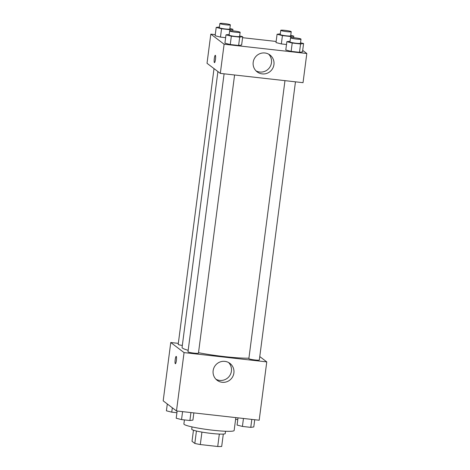 <?xml version="1.0" encoding="UTF-8"?>
<svg xmlns="http://www.w3.org/2000/svg" width="470" height="470" viewBox="0 0 470 470"><rect width="100%" height="100%" fill="white"/><g stroke="black" fill="none" stroke-linecap="round" stroke-linejoin="round"><path stroke-width="0.7" d="M219.337 434.069L217.722 446.5L200.314 444.544A16.356 1.633 7.4 0 1 194.815 443.433L192.013 441.312L193.458 430.203M217.722 446.5A16.356 1.633 7.4 0 0 221.693 446.453L223.303 434.08M225.53 431.254L225.23 433.557A16.897 1.686 -172.6 0 1 208.263 433.052A16.897 1.686 -172.6 0 1 191.725 429.204L192.024 426.907M201.93 432.1L200.314 444.544M196.431 431.014L194.815 443.433M184.416 419.916L183.893 423.952A25.339 2.526 7.4 0 0 208.692 429.721A25.339 2.526 7.4 0 0 234.148 430.479L235.822 417.613M259.775 356.583L266.766 361.888L259.187 420.233L176.479 410.95L163.184 400.851L170.757 342.512L178.33 343.359M176.368 360.502A3.695 0.629 96.4 0 1 175.369 363.733A3.695 0.629 96.4 0 1 175.157 359.991A3.695 0.629 96.4 0 1 176.197 356.389A3.695 0.629 96.4 0 1 176.368 360.502M266.766 361.888L184.058 352.606L176.479 410.95M184.058 352.606L170.757 342.512M176.197 356.389A3.695 0.629 -83.6 0 0 175.163 359.991A3.695 0.629 -83.6 0 0 175.375 363.733M222.157 382.286A10.593 10.381 -52.8 0 1 215.248 365.554A10.593 10.381 -52.8 0 1 233.173 375.689A10.593 10.381 -52.8 0 1 222.157 382.286M215.947 379.237A10.593 10.381 127.2 0 0 228.614 362.552M284.967 80.646L248.859 358.651A5.282 0.529 7.4 0 0 248.924 358.751A5.282 0.529 7.4 0 0 254.476 359.908A5.282 0.529 7.4 0 0 259.328 360.014L295.46 81.827M214.014 68.602L178.195 344.387A5.282 0.529 7.4 0 0 182.331 345.444M224.09 73.814L187.982 351.819A5.282 0.529 7.4 0 0 193.152 353.023A5.282 0.529 7.4 0 0 198.452 353.176L234.583 74.994M217.904 71.558L182.072 347.436A36.995 3.69 7.4 0 0 188.176 350.32M198.516 352.7A36.995 3.69 7.4 0 0 248.918 358.199M302.698 50.378L306.816 53.504L303.032 82.679L220.318 73.391L207.023 63.297L210.813 34.122L215.272 34.627M276.149 41.46L242.585 37.688M285.789 50.008L291.13 51.359L299.49 52.299L302.504 51.882L299.49 52.299L291.13 51.359L285.789 50.008L286.87 41.671L290.078 41.278M224.913 43.175L230.259 44.527L238.613 45.467L241.627 45.05L238.613 45.467L230.259 44.527L224.913 43.175L226 34.839L229.201 34.445M215.125 35.744L220.471 37.095L225.629 37.676L220.471 37.095L215.125 35.744L216.212 27.407L219.414 27.019M306.816 53.504L224.108 44.221L210.813 34.122M281.342 43.933L286.506 44.509L281.342 43.933L276.002 42.576L281.342 43.933L282.429 35.597L277.083 34.245L280.29 33.852M273.94 64.613A10.593 10.381 -52.8 0 1 257.166 71.886A10.593 10.381 -52.8 0 1 255.298 57.17A10.593 10.381 -52.8 0 1 273.94 64.613M224.108 44.221L220.318 73.391M215.301 55.301A3.695 0.629 -83.6 0 0 214.285 58.727A3.695 0.629 -83.6 0 0 214.42 62.622A3.695 0.629 96.4 0 1 214.285 58.721A3.695 0.629 96.4 0 1 215.301 55.301A3.695 0.629 96.4 0 1 215.513 59.044A3.695 0.629 96.4 0 1 214.473 62.645A3.695 0.629 96.4 0 1 214.414 62.622A3.695 0.629 -83.6 0 0 214.479 62.645M255.997 70.853A10.593 10.381 127.2 0 0 268.664 54.168M300.53 42.776L303.585 43.551L300.571 43.963L292.211 43.029L286.87 41.671M290.536 37.765L289.99 41.93A5.282 0.529 7.4 0 0 295.16 43.134A5.282 0.529 7.4 0 0 300.465 43.293L301.006 39.122A5.282 0.529 7.4 0 0 300.941 39.022A5.282 0.529 7.4 0 0 295.389 37.864A5.282 0.529 7.4 0 0 290.536 37.765A5.282 0.529 7.4 0 0 295.701 38.969A5.282 0.529 7.4 0 0 301.006 39.122M303.585 43.551L302.504 51.882M300.571 43.963L299.49 52.299M292.211 43.029L291.13 51.359M239.659 35.943L242.708 36.713L239.694 37.13L231.34 36.19L226 34.839M229.66 30.932L229.119 35.097A5.282 0.529 7.4 0 0 234.283 36.302A5.282 0.529 7.4 0 0 239.588 36.46L240.129 32.289A5.282 0.529 7.4 0 0 240.064 32.189A5.282 0.529 7.4 0 0 234.512 31.032A5.282 0.529 7.4 0 0 229.66 30.932A5.282 0.529 7.4 0 0 234.83 32.13A5.282 0.529 7.4 0 0 240.129 32.289M242.708 36.713L241.627 45.05M239.694 37.13L238.613 45.467M231.34 36.19L230.259 44.527M290.742 35.344L293.797 36.12L290.783 36.537L282.429 35.597M280.749 30.333L280.208 34.504A5.282 0.529 7.4 0 0 285.372 35.702A5.282 0.529 7.4 0 0 290.677 35.861L291.218 31.696A5.282 0.529 7.4 0 0 291.153 31.596A5.282 0.529 7.4 0 0 285.601 30.433A5.282 0.529 7.4 0 0 280.749 30.333A5.282 0.529 7.4 0 0 285.913 31.537A5.282 0.529 7.4 0 0 291.218 31.696M277.083 34.245L276.002 42.576M293.797 36.12L293.597 37.682M290.783 36.537L290.636 37.682M229.871 28.511L232.926 29.287L229.906 29.698L221.552 28.764L216.212 27.407M219.872 23.5L219.331 27.665A5.282 0.529 7.4 0 0 224.501 28.87A5.282 0.529 7.4 0 0 229.801 29.028L230.341 24.857A5.282 0.529 7.4 0 0 230.276 24.763A5.282 0.529 7.4 0 0 224.725 23.6A5.282 0.529 7.4 0 0 219.872 23.5A5.282 0.529 7.4 0 0 225.042 24.704A5.282 0.529 7.4 0 0 230.341 24.857M232.926 29.287L232.721 30.85M229.906 29.698L229.76 30.844M221.552 28.764L220.471 37.095M254.728 419.734L253.788 426.948L250.774 427.365L242.42 426.425L237.074 425.074L238.014 417.859M251.808 419.405L250.774 427.365M243.454 418.464L242.42 426.425M193.851 412.901L192.917 420.115L189.904 420.527L181.543 419.593L176.203 418.235L177.137 411.021M190.932 412.572L189.904 420.527M182.577 411.632L181.543 419.593M237.791 419.575L235.599 419.328M176.914 412.742L171.756 412.161L166.415 410.809L167.302 403.983M172.326 407.796L171.756 412.161"/></g></svg>
